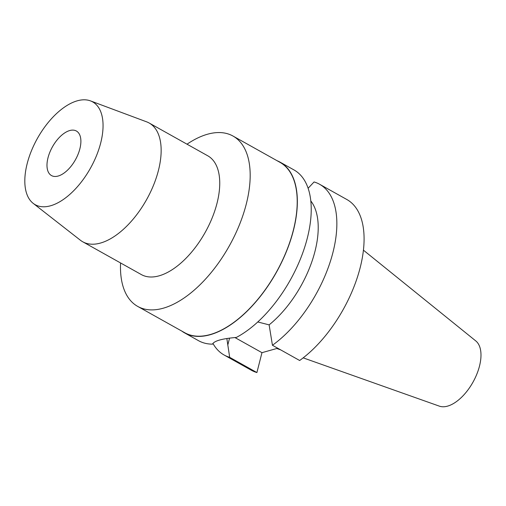 <?xml version="1.0" encoding="UTF-8"?>
<svg xmlns="http://www.w3.org/2000/svg" width="506" height="506" viewBox="0 0 506 506"><rect width="100%" height="100%" fill="white"/><g stroke="black" fill="none" stroke-linecap="round" stroke-linejoin="round"><path stroke-width="0.76" d="M303.183 357.856L439.328 406.135A37.495 19.367 -60.8 0 0 479.492 366.104A37.495 19.367 -60.8 0 0 475.804 340.949L363.435 250.179M79.872 148.802A25.515 13.181 -60.8 0 0 76.4 131.029A25.515 13.181 -60.8 0 0 48 157.79A25.515 13.181 -60.8 0 0 51.479 175.563A25.515 13.181 -60.8 0 0 79.872 148.802M27.166 163.672A58.879 30.411 119.2 0 1 90.492 100.896A58.879 30.411 119.2 0 1 100.707 142.926A58.879 30.411 119.2 0 1 70.119 194.121A58.879 30.411 119.2 0 1 33.168 203.342A58.879 30.411 119.2 0 1 27.166 163.672M90.492 100.896L146.626 121.838A68.044 35.148 119.2 0 1 149.169 123.015A68.044 35.148 119.2 0 1 158.435 170.414A68.044 35.148 119.2 0 1 82.718 241.773A68.044 35.148 119.2 0 1 80.384 240.224L33.168 203.342M82.718 241.773L141.313 274.562A68.044 35.148 -60.8 0 0 217.03 203.197A68.044 35.148 -60.8 0 0 207.757 155.797L149.169 123.015M187.011 144.191A97.601 50.41 119.2 0 1 232.988 136.044A97.601 50.41 119.2 0 1 246.283 204.032A97.601 50.41 119.2 0 1 137.676 306.396A97.601 50.41 119.2 0 1 120.567 262.949M137.676 306.396L184.703 332.708A97.601 50.41 -60.8 0 0 293.316 230.344A97.601 50.41 -60.8 0 0 280.02 162.363L232.988 136.044M277.111 160.737A97.81 50.524 119.2 0 1 280.122 162.179A97.81 50.524 119.2 0 1 293.448 230.306A97.81 50.524 119.2 0 1 184.601 332.891A97.81 50.524 119.2 0 1 181.799 331.082M184.601 332.891L198.478 340.658A97.81 50.524 -60.8 0 0 212.526 344.15C214.057 340.899 222.007 338.659 236.365 337.426A97.81 50.524 -60.8 0 0 307.325 238.073A97.81 50.524 -60.8 0 0 293.999 169.94L280.122 162.179M308.122 188.257L314.062 181.958A97.81 50.524 119.2 0 1 319.628 184.285A97.81 50.524 119.2 0 1 332.954 252.412A97.81 50.524 119.2 0 1 272.437 345.263L269.122 324.865L257.763 321.968M226.846 338.489L229.68 357.325L256.903 372.555A97.81 50.524 -60.8 0 1 251.337 370.234L224.107 354.997A97.81 50.524 119.2 0 1 212.918 343.378M269.122 324.865A80.802 41.739 -60.8 0 0 314.991 251.305A80.802 41.739 -60.8 0 0 310.817 200.952M319.628 184.285L346.857 199.516A97.81 50.524 -60.8 0 1 360.177 267.649A97.81 50.524 -60.8 0 1 299.66 360.5L272.437 345.263M256.903 372.555L261.969 352.676L277.737 348.229M261.969 352.676L234.898 337.534M229.68 357.325A97.81 50.524 119.2 0 1 224.107 354.997M229.56 338.09L227.776 345.098M280.678 349.874L276.795 348.495"/></g></svg>

